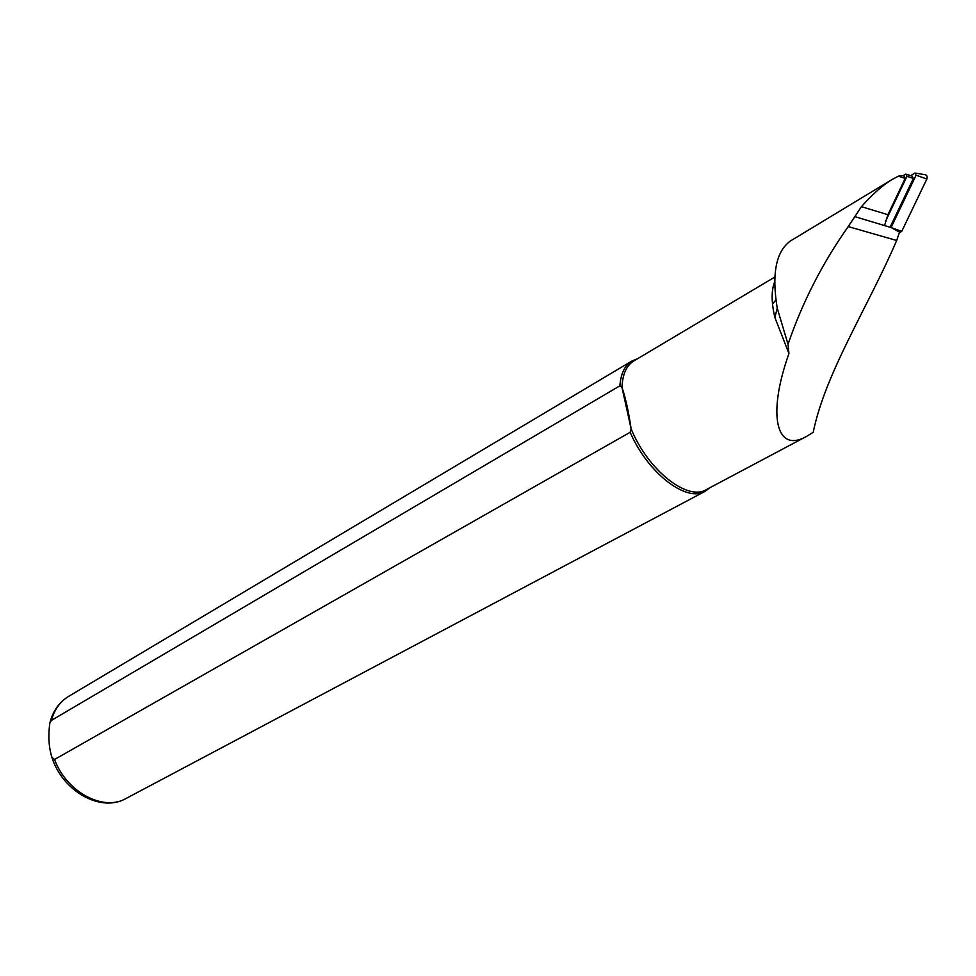 <?xml version="1.0" encoding="UTF-8"?>
<svg xmlns="http://www.w3.org/2000/svg" width="976" height="976" viewBox="0 0 976 976"><rect width="100%" height="100%" fill="white"/><g stroke="black" fill="none" stroke-linecap="round" stroke-linejoin="round"><path stroke-width="1.46" d="M884.598 225.407L887.916 214.72L905.191 178.413L904.105 176.156L902.434 175.595L898.432 176.144L891.796 179.669C882.45 185.403 872.324 194.407 861.442 206.668L848.217 226.591C822.426 263.105 802.357 302.34 788.035 344.296L788.95 353.544C766.709 416.142 776.567 453.706 806.737 436.309L813.215 432.27C825.342 372.747 868.616 306 896.676 240.486L899.555 232.105L891.1 227.554L854.464 216.513M774.712 281.661C771.247 290.336 771.296 302.279 774.871 317.493L788.95 353.544M775.92 299.974L772.504 303.987M633.985 360.852L633.766 360.986C626.421 365.585 622.493 374.394 621.98 387.399L619.906 385.801L51.386 720.422L49.849 723.021C48.044 735.611 48.739 747.043 51.911 757.339L54.534 759.487L630.154 432.295L631.13 428.879C628.593 411.53 625.543 397.696 621.98 387.399L631.13 428.879C648.101 470.444 687.641 501.481 706.441 489.549L806.31 436.528M891.796 179.669L790.499 240.926C775.993 251.381 771.577 273.829 777.25 308.233L788.035 344.296M630.154 432.295C647.857 473.336 686.677 502.945 705.319 491.196L709.979 487.658M637.438 358.79L631.765 361.083C624.738 365.463 620.785 373.698 619.906 385.801M885.366 221.686L906.972 176.314L905.887 174.07L902.934 175.765M890.075 227.249L913.353 178.474L912.267 176.229L906.655 174.326M915.561 173.142L924.37 174.582C926.797 174.826 927.627 176.302 926.834 179.023L901.739 231.373L899.36 232.922M901.739 231.373L890.978 227.518M910.681 175.692L914.902 173.033L916.086 175.18L891.137 227.42M68.759 696.291L68.491 696.461C60.097 701.622 54.388 709.613 51.386 720.422M54.534 759.487C66.649 792.329 103.554 811.8 126.136 798.429C100.992 813.02 62.476 791.292 51.911 757.339M848.217 226.591L896.676 240.486M861.442 206.668L887.916 214.72M898.432 176.144L905.191 178.413M913.353 178.474L906.972 176.314M926.834 179.023L916.086 175.18M633.766 360.986L774.846 277.038M774.871 317.493L777.25 308.233M49.849 723.021C52.863 711.162 59.072 702.305 68.491 696.461L631.765 361.083M126.136 798.429L705.075 491.331"/></g></svg>
